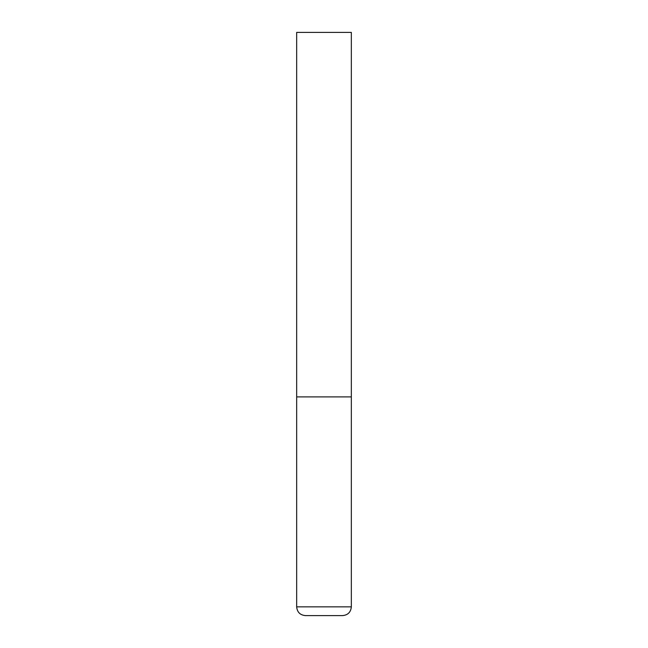 <?xml version="1.0" encoding="UTF-8"?>
<svg xmlns="http://www.w3.org/2000/svg" width="648" height="648" viewBox="0 0 648 648"><rect width="100%" height="100%" fill="white"/><g stroke="black" fill="none" stroke-linecap="round" stroke-linejoin="round"><path stroke-width="0.97" d="M351.338 606.852L351.338 396.9L296.663 396.9L351.338 396.9L351.338 32.4L296.663 32.4L296.663 606.852C297.181 612.166 300.097 615.082 305.411 615.6L342.589 615.6C347.903 615.082 350.819 612.166 351.338 606.852L296.663 606.852"/></g></svg>

